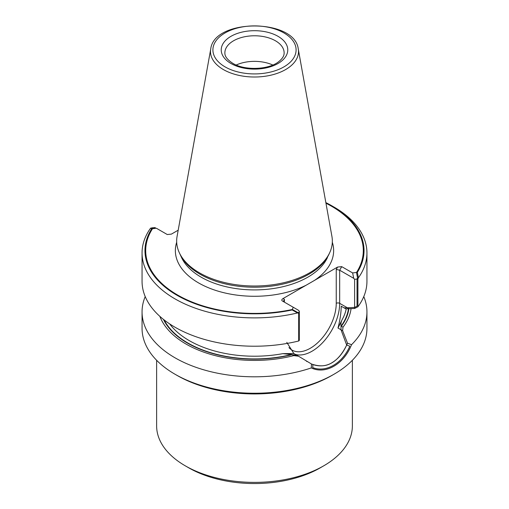 <?xml version="1.0" encoding="UTF-8"?>
<svg xmlns="http://www.w3.org/2000/svg" width="509" height="509" viewBox="0 0 509 509"><rect width="100%" height="100%" fill="white"/><g stroke="black" fill="none" stroke-linecap="round" stroke-linejoin="round"><path stroke-width="0.76" d="M210.739 48.985L177.075 236.437A77.839 44.938 0 0 0 179.283 252.636L181.548 257.548A75.491 43.583 0 0 0 201.119 277.151A75.491 43.583 0 0 1 181.548 257.548L179.982 254.15A77.114 44.525 0 0 0 199.973 274.173A77.114 44.525 0 0 0 274.516 285.683A77.114 44.525 0 0 0 329.018 254.15L329.717 252.636A77.839 44.938 0 0 0 331.925 236.437L298.261 48.985C294.94 18.299 214.06 18.299 210.739 48.985A43.997 25.399 0 0 0 223.387 69.568A43.997 25.399 0 0 0 273.416 74.543A43.997 25.399 0 0 0 298.261 48.985M151.65 228.834L150.6 228.14A112.444 64.917 0 0 0 142.056 252.967A112.444 64.917 0 0 0 297.504 312.952L292.179 309.962A109.53 63.237 0 0 1 177.049 295.303A109.53 63.237 0 0 1 151.65 228.834L156.365 228.236L167.264 234.528L171.406 234.115L178.201 230.195L171.406 234.115L167.264 234.528L156.365 228.236L152.496 228.726A108.805 62.817 0 0 0 177.565 295.004A108.805 62.817 0 0 0 292.363 309.478L293.216 307.245L282.323 300.953C281.426 300.265 281.662 299.47 283.029 298.56L337.594 267.06L341.736 266.646L352.635 272.939L356.504 272.449A108.805 62.817 0 0 0 331.435 206.17A108.805 62.817 0 0 0 325.957 203.218M351.064 308.626A96.825 55.901 0 0 1 343.009 327.185L341.043 326.046C340.661 323.877 341.094 321.624 342.334 319.289C341.094 321.624 340.661 323.877 341.043 326.046L341.005 329.775L337.982 328.031C340.012 320.32 341.1 313.048 341.234 306.208L344.148 307.888L354.608 307.442L354.608 279.307L353.73 278.328L339.675 270.215L341.736 266.646L337.594 267.06L306.202 285.18A79.143 45.695 0 0 1 198.535 282.896A79.143 45.695 0 0 1 176.687 242.239A79.143 45.695 0 0 0 198.535 282.896A79.143 45.695 0 0 0 306.202 285.18L283.029 298.56C281.662 299.47 281.426 300.265 282.323 300.953L298.433 310.255L299.311 311.234L299.311 339.369L298.84 339.808L298.84 312.641L297.676 312.456L292.363 309.478M341.354 326.231A94.642 54.641 0 0 0 348.862 308.715M163.421 319.366A94.642 54.641 0 0 0 292.09 354.665L282.819 353.647L293.846 353.513L296.868 355.257L292.09 354.665M150.6 228.14L155.27 227.606L151.962 227.835L151.466 228.038L152.496 228.726M341.005 329.775L346.686 345.07C338.746 361.339 327.287 369.133 312.895 364.578L312.742 367.613C326.053 372.842 342.296 363.445 349.829 346.203L346.693 345.07M298.497 356.198L293.846 353.513L286.777 342.36L293.846 353.513L282.819 353.647L291.784 354.487L293.75 355.626L298.497 356.198L311.476 363.999C319.487 366.798 326.32 366.372 331.963 362.72C338.44 358.883 343.626 352.374 347.513 343.193L342.633 330.723L337.982 328.031C340.012 320.32 341.1 313.048 341.234 306.208L345.834 308.861L354.608 308.473L354.608 279.307L353.73 278.328L352.635 272.939L357.35 272.34A109.53 63.237 0 0 0 331.951 205.871A109.53 63.237 0 0 0 325.849 202.607M342.334 319.289L337.982 328.031L342.334 319.289A92.288 53.28 0 0 0 346.222 308.842A92.288 53.28 0 0 1 342.334 319.289M354.608 307.442L357.038 306.208L357.038 279.034L354.608 279.307L357.903 278.938L358.4 277.793A112.444 64.917 0 0 0 366.944 252.967A112.444 64.917 0 0 0 334.012 207.061L331.951 205.871M357.038 279.034L357.534 277.895L356.504 272.449M292.179 309.962L293.216 307.245L298.433 310.255L299.311 311.234L298.84 312.641M284.378 299.337L283.672 300.914L284.372 302.136L283.672 300.914L284.378 299.337L283.029 298.56L284.378 299.337L284.378 302.142L284.378 299.337M348.989 308.708L339.675 303.332A2.43 1.4 180 0 0 336.245 303.332A36.673 21.174 120 0 1 318.01 342.455A36.673 21.174 120 0 1 288.953 347.615A36.673 21.174 120 0 0 318.01 342.455A36.673 21.174 120 0 0 336.245 303.332L336.245 269.395L337.594 267.06L336.245 269.395L336.245 303.332A2.43 1.4 180 0 1 339.675 303.332A39.104 22.574 120 0 1 324.354 340.756A39.104 22.574 120 0 1 295.373 354.398A39.104 22.574 120 0 0 324.354 340.756A39.104 22.574 120 0 0 339.675 303.332L339.675 270.215L341.736 266.646L352.635 272.939L353.73 278.328L339.675 270.215L336.245 269.395L339.675 270.215L339.675 303.332L347.31 307.741M357.35 272.34L358.4 277.793M366.944 252.967L366.944 281.299A112.444 64.917 0 0 1 357.903 306.8L357.903 278.938M357.903 306.8L354.608 308.473M347.513 343.193L351.534 344.701A112.444 64.917 0 0 0 366.944 311.89A112.444 64.917 0 0 0 363.782 296.594M343.009 327.185L342.633 330.723M179.283 252.636A77.839 44.938 0 0 0 199.458 272.843A77.839 44.938 0 0 0 274.701 284.467A77.839 44.938 0 0 0 329.717 252.636M142.056 252.967L142.056 281.299A112.444 64.917 0 0 0 298.675 340.998L298.675 313.137L297.504 312.952M298.675 313.137L299.311 311.234L299.311 340.4L298.675 340.998M159.871 316.363A96.825 55.901 0 0 0 293.75 355.626M145.218 296.594A112.444 64.917 0 0 0 142.056 311.89A112.444 64.917 0 0 0 174.988 357.795A112.444 64.917 0 0 0 311.33 367.905L311.47 364.005M351.528 344.701C344.065 364.1 325.518 374.828 311.33 367.912M142.056 311.89L142.056 328.318A112.444 64.917 0 0 0 174.988 374.223A112.444 64.917 0 0 0 334.012 374.223A112.444 64.917 0 0 0 366.944 328.318L366.944 311.89M177.049 375.413L174.988 374.223L177.049 375.413A109.53 63.237 0 0 0 331.951 375.413L334.012 374.223M236.214 65.006A29.63 17.109 180 0 1 272.786 65.006M254.061 68.448A24.547 14.169 180 0 1 254.939 68.448M156.626 360.283L156.626 425.88A97.874 56.505 0 0 0 185.295 465.837A97.874 56.505 0 0 0 323.705 465.837A97.874 56.505 0 0 0 352.374 425.88L352.374 360.283M188.724 467.822L185.295 465.837L188.724 467.822A93.013 53.7 0 0 0 320.276 467.822L323.705 465.837M341.043 326.046A94.229 54.406 0 0 0 348.449 308.734A94.229 54.406 0 0 1 341.043 326.046M201.119 277.151A75.491 43.583 0 0 0 274.096 288.418A75.491 43.583 0 0 0 327.452 257.548A75.491 43.583 0 0 1 274.096 288.418A75.491 43.583 0 0 1 201.119 277.151M314.422 280.44A79.143 45.695 0 0 0 332.313 242.239A79.143 45.695 0 0 1 314.422 280.44M164.121 319.919A94.229 54.406 0 0 0 291.784 354.487A94.229 54.406 0 0 1 164.121 319.919M169.656 323.902A92.288 53.28 0 0 0 282.819 353.647A92.288 53.28 0 0 1 169.656 323.902M230.971 63.491A33.27 19.208 0 0 0 286.637 54.883A33.27 19.208 0 0 0 245.892 31.354A33.27 19.208 0 0 0 230.971 63.491M225.086 66.889A41.598 24.012 0 0 0 294.679 56.124A41.598 24.012 0 0 0 243.735 26.716A41.598 24.012 0 0 0 225.086 66.889M284.13 52.885A29.63 17.109 0 0 0 254.5 35.776A29.63 17.109 0 0 0 224.87 52.885C224.902 54.005 224.45 57.905 232.798 63.313C244.511 70.7 268.459 69.835 278.429 61.875C282.355 58.802 284.257 55.805 284.13 52.885M307.01 361.549L306.443 361.218"/></g></svg>
